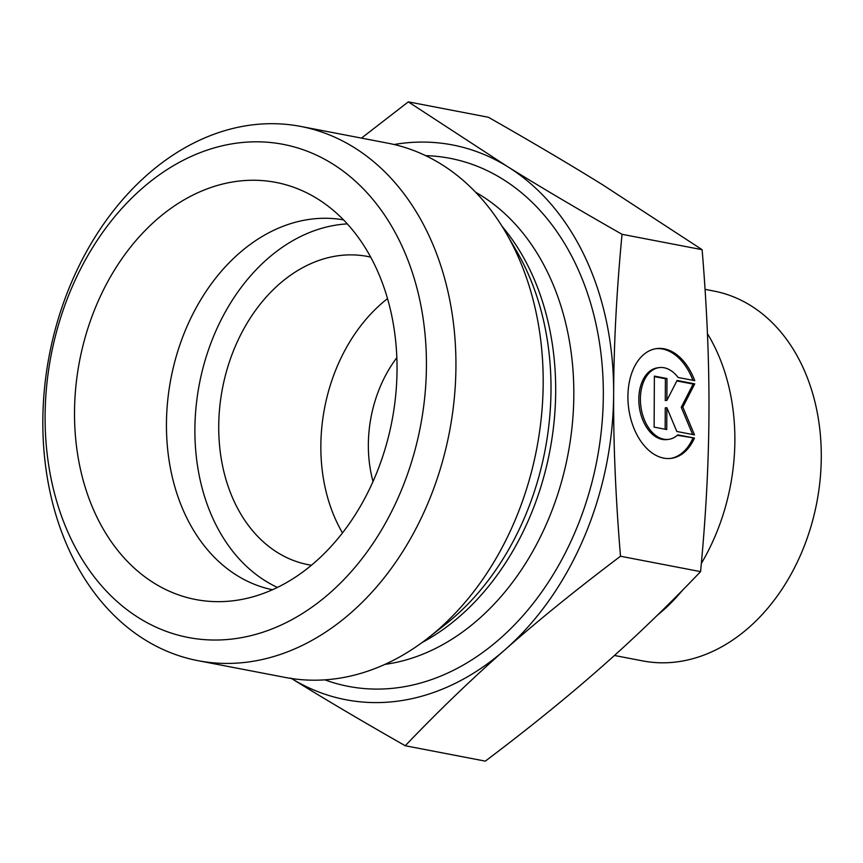 <?xml version="1.0" encoding="UTF-8"?>
<svg xmlns="http://www.w3.org/2000/svg" width="863" height="863" viewBox="0 0 863 863"><rect width="100%" height="100%" fill="white"/><g stroke="black" fill="none" stroke-linecap="round" stroke-linejoin="round"><path stroke-width="1.29" d="M396.829 357.67A115.081 86.192 -79.1 0 0 368.35 444.769A115.081 86.192 -79.1 0 0 373.032 481.543M387.519 298.63A156.937 117.541 -79.1 0 0 342.503 532.924M311.467 565.233A156.937 117.541 100.9 0 1 308.274 564.682A156.937 117.541 100.9 0 1 218.727 426.333A156.937 117.541 100.9 0 1 367.509 256.451A156.937 117.541 100.9 0 1 370.68 257.131M694.478 438.059A55.372 35.599 -97.6 0 1 671.252 458.361A55.372 35.599 -97.6 0 1 628.663 408.167A55.372 35.599 -97.6 0 1 656.646 348.587A55.372 35.599 -97.6 0 1 694.747 380.669L678.102 377.465A36.181 23.258 82.4 0 0 659.181 367.606A36.181 23.258 82.4 0 0 640.885 406.538A36.181 23.258 82.4 0 0 668.717 439.343A36.181 23.258 82.4 0 0 677.822 434.866L694.478 438.059L677.347 435.286M692.946 380.324A55.372 35.599 82.4 0 0 655.848 348.706M670.454 458.458A55.372 35.599 82.4 0 0 692.881 438.275M668.717 439.343L667.131 439.547A36.181 23.258 -97.6 0 1 639.3 406.753A36.181 23.258 -97.6 0 1 657.584 367.821L659.181 367.606M666.743 429.547L654.132 427.12L654.37 376.106L666.98 378.523L666.883 400.378L677.077 380.464L694.737 383.862L682.838 407.099L694.488 434.876L676.829 431.478L666.851 407.681L666.743 429.547M665.157 429.235L665.254 407.897L666.851 407.681M692.665 434.521L681.252 407.314L693.151 384.067L676.84 380.939M682.838 407.099L681.252 407.314M694.737 383.862L693.151 384.067M666.883 400.378L665.287 400.594L665.395 378.738L654.37 376.613M666.98 378.523L665.395 378.738M705.039 289.353L713.82 291.047A188.317 141.047 100.9 0 1 816.797 502.59A188.317 141.047 100.9 0 1 642.752 660.918L614.434 655.47M707.444 333.668A188.317 141.047 100.9 0 1 701.328 563.453M682.665 590.065A188.317 141.047 100.9 0 1 657.239 615.351M405.243 745.74L485.308 761.134C528.415 728.652 566.829 697.552 600.562 667.843C634.327 638.135 667.66 606.063 700.573 571.63C705.945 515.761 708.739 462.6 708.965 412.126C709.224 361.651 706.937 307.508 702.115 249.687L602.87 184.941C569.386 164.175 531.23 141.618 488.393 117.26L408.318 101.866L507.563 166.624C540.518 187.066 578.674 209.623 622.04 234.305C616.635 290.907 613.83 344.078 613.647 393.808L613.647 393.97C613.366 443.625 615.643 497.724 620.497 556.236C576.862 589.159 538.436 620.249 505.254 649.526C471.953 678.782 438.609 710.853 405.243 745.74C361.877 721.069 323.711 698.501 290.766 678.059M702.115 249.687L622.04 234.305M700.573 571.63L620.497 556.236M361.468 138.102L408.318 101.866M613.647 393.808A282.481 211.564 -79.1 0 0 507.563 166.624A282.481 211.564 -79.1 0 0 394.111 144.509M291.5 678.512A282.481 211.564 -79.1 0 0 505.254 649.526A282.481 211.564 -79.1 0 0 613.647 393.97M343.539 219.903A188.317 141.047 -79.1 0 0 166.451 424.013A188.317 141.047 -79.1 0 0 272.471 589.753M74.509 412.277A212.384 159.062 100.9 0 1 312.201 195.696A212.384 159.062 100.9 0 1 397.034 369.612A212.384 159.062 100.9 0 1 234.402 600.616A212.384 159.062 100.9 0 1 74.509 412.277M347.304 223.895A188.317 141.047 -79.1 0 0 199.385 383.949A188.317 141.047 -79.1 0 0 277.444 587.433M300.723 126.43L387.972 143.204A272.018 203.733 100.9 0 1 506.096 233.01A272.018 203.733 100.9 0 1 543.183 383.01A272.018 203.733 100.9 0 1 428.307 637.822A272.018 203.733 100.9 0 1 285.308 677.455L198.059 660.691A272.018 203.733 -79.1 0 0 455.934 366.236A272.018 203.733 -79.1 0 0 300.723 126.43A272.018 203.733 -79.1 0 0 49.32 355.114A272.018 203.733 -79.1 0 0 198.059 660.691M426.43 365.729A251.09 188.058 100.9 0 1 139.321 618.188A251.09 188.058 100.9 0 1 141.564 188.921A251.09 188.058 100.9 0 1 426.43 365.729M324.876 679.861A268.878 201.381 -79.1 0 0 603.323 395.34A268.878 201.381 -79.1 0 0 425.61 155.642M506.096 233.01L516.808 251.467A250.755 187.81 100.9 0 1 551.004 389.742A250.755 187.81 100.9 0 1 445.103 624.65L428.307 637.822M422.007 642.59A247.951 185.707 -79.1 0 0 555.686 391.338A247.951 185.707 -79.1 0 0 502.018 226.246M475.653 192.266A247.951 185.707 100.9 0 1 573.819 394.823A247.951 185.707 100.9 0 1 384.93 664.381"/></g></svg>
